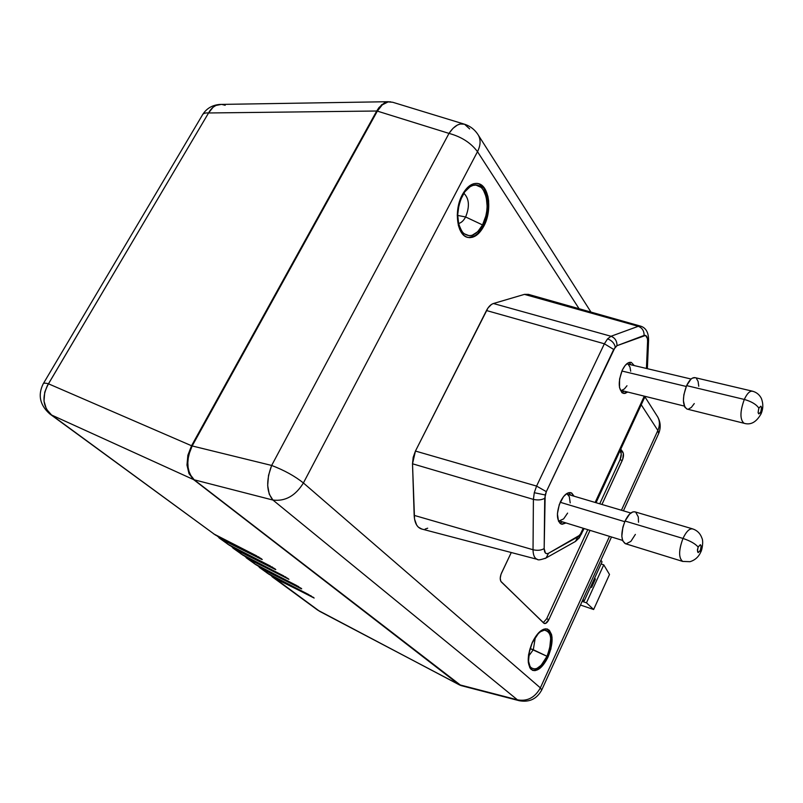 <?xml version="1.0" encoding="UTF-8"?>
<svg xmlns="http://www.w3.org/2000/svg" width="803" height="803" viewBox="0 0 803 803"><rect width="100%" height="100%" fill="white"/><g stroke="black" fill="none" stroke-linecap="round" stroke-linejoin="round"><path stroke-width="1.2" d="M301.707 588.81L261.206 568.574L269.045 574.316L313.662 597.623L273.903 577.879L319.032 610.932L458.975 684.578L193.583 479.602L51.603 415.031L215.455 535.059L260.965 558.456L262.22 559.55L261.095 559.119L220.895 539.044L229.437 545.297L274.556 568.564L275.76 569.618L274.636 569.166L234.717 549.172L243.018 555.244L287.755 578.371L248.147 559.008L256.217 564.91L296.668 585.538L301.296 588.77M50.077 414.137L215.455 535.059L51.603 415.031L46.433 409.149L44.004 401.139L44.727 392.235L47.287 385.801L208.559 112.972C205.066 112.691 202.948 113.474 202.226 115.321C202.948 113.474 205.066 112.691 208.559 112.972L213.096 107.231L215.907 105.464L221.257 104.41C215.957 104.34 211.721 107.2 208.559 112.972L48.491 383.814L191.546 445.755L376.717 111.015L208.559 112.972L376.717 111.015L379.026 107.512L384.507 102.834L387.458 101.82L390.72 101.82L387.458 101.82L381.656 104.751L376.717 111.015L191.546 445.755L48.491 383.814C41.575 396.481 42.609 406.89 51.603 415.031L193.583 479.602L188.996 473.619L186.979 465.078L187.872 455.271L191.546 445.755L187.872 455.271L186.979 465.078L188.996 473.619L193.583 479.602L458.975 684.578L319.735 611.384L270.29 574.948M460.42 685.34L458.975 684.578L460.41 685.34M51.603 415.031L49.726 413.876L51.603 415.031M219.48 538.201L229.437 545.297L217.222 536.063M233.312 548.329L243.018 555.244L231.063 546.211M246.752 558.175L256.217 564.91L244.513 556.067M259.821 567.741L269.045 574.316L257.582 565.643M48.491 383.814C45.139 382.901 43.362 382.951 43.151 383.944C43.362 382.951 45.139 382.901 48.491 383.814M222.08 104.48L225.191 105.283M213.387 533.724L256.85 555.967M262.23 559.47L218.898 537.759M261.668 558.978L260.925 558.426M227.379 543.972L270.511 566.115M275.78 569.538L232.729 547.887M275.288 569.096L274.516 568.534M240.97 553.929L283.78 575.962M288.929 579.314L246.17 557.734M288.418 578.863L287.715 578.341M254.19 563.606L296.668 585.538M300.553 588.418L259.239 567.299M301.215 588.378L300.533 587.866M267.038 573.011L309.185 594.832M314.134 598.044L271.946 576.614M313.662 597.623L312.989 597.131M310.45 595.525L311.263 596.007M297.943 586.23L298.766 586.712M285.075 576.664L285.908 577.156M271.826 566.818L272.679 567.319M258.175 556.68L259.038 557.192M560.514 501.594C563.917 494.899 567.44 491.958 571.074 492.761L574.105 496.214L571.716 493.052L570.281 492.57L566.978 493.433L563.545 496.595L559.289 504.545L557.402 513.83L558.517 521.237L560.765 523.837L562.22 524.259L566.035 522.954L561.357 524.088C556.429 520.565 556.148 513.067 560.514 501.594M627.715 392.045L623.309 393.42C618.26 389.766 617.929 381.997 622.295 370.113L619.585 379.036L619.504 387.568L622.064 392.777L624.824 393.49L627.715 392.045M533.302 649.727L535.37 637.201L533.302 649.727L528.545 656.272L533.302 649.727L530.07 648.543L547.004 656.282L533.302 649.727M532.289 642.691C535.842 635.384 539.736 631.188 543.962 630.104C551.771 631.539 552.785 640.262 547.004 656.282L541.152 665.275L536.816 668.508L534.758 669.07L531.265 667.955L529.97 666.309L528.525 661.13L529.578 650.31L532.289 642.691L538.281 633.617L540.489 631.71L544.705 630.014L548.128 631.309L550.256 635.344L550.728 638.204L549.633 648.834L547.004 656.282C541.031 667.684 535.541 671.318 530.542 667.173C527.28 661.562 527.862 653.401 532.289 642.691M465.62 216.971C469.845 206.512 469.243 198.592 463.813 193.232C469.243 198.592 469.845 206.512 465.62 216.971C463.612 220.705 461.243 222.873 458.513 223.485C461.243 222.873 463.612 220.705 465.62 216.971L457.68 215.425L465.62 216.971L482.533 224.93L465.62 216.971M462.398 195.681C465.128 190.582 468.32 187.27 471.973 185.744C485.173 179.641 492.309 207.485 482.533 224.93L477.735 231.706L472.124 235.319L469.273 235.741L464.004 233.703L461.795 231.304L458.684 224.167L457.68 214.863L458.985 204.835L460.45 200.057L464.726 191.897L470.187 186.637L473.097 185.373L475.968 185.081L481.178 187.41L483.316 189.92L486.267 197.126L487.14 206.281L486.748 211.169L485.825 216.027L482.533 224.93C476.209 235.731 469.685 238.32 462.95 232.709C456.204 223.003 456.024 210.657 462.398 195.681M534.407 670.465L536.615 669.863L541.252 666.39L547.516 656.754L548.068 656.954C543.049 667.002 537.92 671.479 532.66 670.375C526.868 666.008 526.748 656.683 532.309 642.4L528.565 654.686L528.274 662.174L529.819 667.715L531.215 669.481L534.959 670.666L539.475 668.688L546.181 660.608L550.878 648.985L552.052 637.602L551.551 634.531L549.282 630.204L545.618 628.819L543.42 629.321L538.733 632.664L532.309 642.4C537.358 632.433 542.447 628.006 547.586 629.11C553.418 633.487 553.578 642.761 548.068 656.954L547.516 656.754C552.966 642.781 552.865 633.527 547.214 628.99M469.032 237.537L475.145 235.61L478.096 233.201L483.235 225.944C491.737 210.456 488.555 185.322 477.494 183.455L478.156 183.566C489.228 185.443 492.4 210.577 483.888 226.075L483.235 225.944L486.759 216.408L487.742 211.209L487.983 200.901L487.23 196.173L484.068 188.454L479.13 184.007M467.858 237.437L467.858 237.437C473.66 237.959 478.779 234.125 483.235 225.944L483.888 226.075C479.19 234.667 473.82 238.441 467.788 237.417C457.017 235.61 453.595 210.426 462.327 194.727L460.239 199.415L457.67 209.924L457.268 215.304L458.342 225.282L459.758 229.477L464.054 235.49L466.754 237.096L469.695 237.668L472.746 237.206L478.749 233.332L483.888 226.075L485.895 221.508L488.405 211.34L488.646 201.021L487.893 196.293L484.741 188.575L482.452 185.874L479.803 184.118L476.882 183.375L473.8 183.686L467.657 187.39L462.327 194.727C467.025 186.326 472.305 182.612 478.156 183.566M530.773 295.705L528.846 294.52L524.449 294.38L493.413 303.514L491.536 304.387L487.993 307.971L415.442 451.055L413.174 457.359L412.511 463.793L414.167 515.375L533.031 549.734C537.438 550.758 541.152 550.376 544.173 548.59C544.364 552.865 545.809 554.431 548.499 553.287L546.17 557.904L545.096 558.507L546.17 557.894L548.499 553.287L577.819 536.906L575.5 541.413L574.406 542.035L575.5 541.423L577.819 536.906L580.398 534.125L583.209 528.254L581.131 532.74L581.643 533.895L581.131 532.74L578.812 538.452L579.575 535.32L548.499 553.287L546.793 553.719L545.388 552.996L544.173 548.59L545.167 494.959L534.286 492.711L533.403 499.396C537.88 500.369 541.654 499.998 544.725 498.302L546.321 491.657L615.269 346.996C614.285 343.082 611.705 340.382 607.56 338.886L604.378 343.784L613.703 349.456L617.005 345.681L645.562 335.423L647.429 338.565L647.589 341.305L646.425 368.467L647.589 341.305L648.593 340.161L647.589 341.305C647.579 336.899 646.415 334.941 644.096 335.433C644.147 330.876 642.199 327.835 638.265 326.309L640.814 326.199C645.993 327.915 648.583 332.583 648.583 340.201L647.369 368.687M464.024 124.063L392.677 102.252L388.09 101.921L382.288 104.842L377.34 111.105L448.997 133.398C461.354 136.721 470.849 142.814 477.494 151.677L303.404 482.964L477.494 151.677C470.849 142.814 461.354 136.721 448.997 133.398L271.655 465.449C284.272 470.277 294.852 476.119 303.404 482.964C294.852 476.119 284.272 470.277 271.655 465.449L268.523 475.406L267.68 485.504L269.246 494.166L272.95 500.058C266.435 492.139 266.004 480.606 271.655 465.449L192.168 445.956L271.655 465.449L448.997 133.398L377.34 111.105L192.168 445.956L188.494 455.482L187.601 465.278L189.618 473.83L194.206 479.813L272.95 500.058C285.296 501.544 295.444 495.842 303.404 482.964L540.359 687.87L541.694 690.078L540.359 687.87C534.949 697.626 527.31 701.611 517.433 699.835C527.31 701.611 534.949 697.626 540.359 687.87L609.517 536.364L540.359 687.87L303.404 482.964C295.444 495.842 285.296 501.544 272.95 500.058L517.433 699.835L519.461 700.768L459.487 684.778L517.433 699.835L272.95 500.058L194.206 479.813L461.073 685.591L194.206 479.813L191.626 477.213L188.263 469.805L187.681 460.44L190.01 450.583L192.168 445.956L377.34 111.105L382.288 104.842L385.139 102.925L388.09 101.921L392.687 102.262M477.494 151.677L579.093 308.723L477.494 151.677C480.565 145.544 480.897 140.103 478.468 135.356L477.655 134.081L478.468 135.356C480.897 140.103 480.565 145.544 477.494 151.677M641.296 404.863L657.858 430.458L621.432 510.246L657.858 430.458L658.671 433.52L657.858 430.458C659.956 425.59 659.915 421.083 657.717 416.938C659.915 421.083 659.956 425.59 657.858 430.458L641.296 404.863M511.27 552.524L501.022 574.255L500.229 578.21L500.801 581.292L543.782 623.168L545.568 623.449L548.891 619.555L590.024 530.351L548.891 619.555L546.662 618.762L587.786 529.669L546.662 618.762L548.891 619.555C547.395 622.536 545.859 623.851 544.293 623.499L501.283 581.924C499.807 579.947 499.898 576.966 501.554 572.981L511.27 552.524M601.949 504.475L622.726 459.266L623.389 453.534L620.799 449.188L622.807 452.029C623.881 454.086 623.7 456.877 622.275 460.4L620.046 459.768C621.462 456.275 621.642 453.504 620.578 451.467L622.807 452.029L620.077 450.764L621.261 453.956L620.046 459.768L622.275 460.4L601.949 504.475M537.619 559.45L537.227 559.34C534.497 558.266 533.102 555.064 533.031 549.734C537.438 550.758 541.152 550.376 544.173 548.59L544.725 498.302C541.654 499.998 537.88 500.369 533.403 499.396L534.286 492.711L536.575 486.086L415.442 451.055L536.575 486.086L604.378 343.784L486.477 310.53L415.442 451.055L412.511 463.793L533.403 499.396L533.031 549.734L414.167 515.375C414.589 522.853 416.988 527.37 421.364 528.926L537.307 559.36C534.537 558.336 533.112 555.124 533.031 549.734L533.403 499.396L412.511 463.793L414.539 519.089L416.667 525.082L418.353 527.169L421.826 529.047M425.128 529.067L427.698 528.193M590.968 312.086L478.468 135.356C475.125 129.895 470.488 126.181 464.546 124.224L460.249 124.003L457.339 125.077L452.982 128.36L448.997 133.398C454.107 125.86 459.286 122.799 464.546 124.224L469.645 128.912M656.954 415.743L657.717 416.938L656.954 415.743M640.543 326.128L528.424 294.37L524.449 294.38L638.265 326.309L524.449 294.38L493.413 303.514L611.013 336.266L638.265 326.309L611.013 336.266L493.413 303.514C490.784 304.367 488.475 306.706 486.477 310.53L604.378 343.784L607.56 338.886L611.013 336.266L607.56 338.886C611.705 340.382 614.285 343.082 615.269 346.996L617.005 345.681C617.025 340.994 615.028 337.852 611.013 336.266C615.028 337.852 617.025 340.994 617.005 345.681L644.096 335.433C644.147 330.876 642.199 327.835 638.265 326.309L640.904 326.239M644.297 396.15L595.143 502.457L643.976 396.913L644.337 398.318L644.297 396.15M634.28 365.586L631.299 362.414L628.307 362.785L625.146 365.485L622.295 370.113C625.186 364.371 628.187 361.802 631.299 362.414L634.28 365.586M546.321 491.657L613.703 349.456L604.378 343.784L536.575 486.086L546.321 491.657L536.575 486.086L534.286 492.711L545.167 494.959L546.321 491.657M532.449 670.284C537.659 671.017 542.677 666.5 547.516 656.754L550.336 648.784L551.561 640.924L550.999 634.34L548.73 630.014M599.721 503.812L620.046 459.768L599.721 503.812M543.26 622.666L546.662 618.762L543.26 622.666M590.797 586.491L591.6 587.384L595.394 579.043L594.601 578.14L595.394 579.043L591.6 587.384L590.556 587.033L591.6 587.384L590.797 586.491M601.056 563.967L603.756 564.83L609.497 574.486L603.756 564.83L586.481 602.822L593.638 609.507L609.497 574.486L593.638 609.507L586.481 602.822L582.145 601.357L586.481 602.822L603.756 564.83L601.056 563.967M580.469 605.03L593.638 609.507L580.469 605.03M600.955 560.113L602.009 561.889L600.955 560.113M582.968 599.55L584.293 600.774L602.009 561.889L584.293 600.774L582.968 599.55M582.657 600.222L584.293 600.774L582.657 600.222M695.197 377.681L692.397 378.123L690.881 379.237L686.615 385.611L744.301 399.442L686.615 385.611C682.269 397.605 682.389 405.425 686.966 409.058L744.08 423.281C739.844 419.668 739.914 411.718 744.301 399.442C751.478 401.49 756.336 404.401 758.875 408.175C761.435 405.033 762.067 406.278 760.782 411.919L761.575 407.613L760.853 406.177L758.875 408.175L758.082 412.501L758.815 413.926L760.782 411.919L760.853 414.318L760.782 411.919C758.233 415.071 757.59 413.826 758.875 408.175C756.336 404.401 751.478 401.49 744.301 399.442C740.075 411.046 739.854 418.935 743.628 423.081M682.811 561.458L682.691 561.417C678.525 557.985 678.625 550.326 682.982 538.442C690.239 540.871 695.298 543.741 698.168 547.054C700.949 543.48 701.692 544.544 700.407 550.266L701.18 545.94L700.326 544.705L698.168 547.054L697.375 550.095L698.249 552.625L700.407 550.266L700.718 552.203L700.407 550.266C697.626 553.859 696.884 552.785 698.168 547.054C695.298 543.741 690.239 540.871 682.982 538.442C678.746 549.834 678.525 557.443 682.339 561.267M625.487 543.721L622.726 540.871L621.823 536.284L622.877 527.19L625.045 521.037C628.358 514.271 631.71 511.22 635.083 511.882L632.894 511.892L629.632 514.04L625.045 521.037L682.982 538.442L625.045 521.037C620.709 532.63 620.789 540.158 625.266 543.651L682.691 561.417L689.998 561.688C695.097 560.143 698.73 556.83 700.909 551.741C702.023 550.115 703.619 541.322 701.932 538.12C700.306 533.523 697.235 530.442 692.698 528.906M620.679 390.298L684.307 406.077M686.244 386.464L621.893 371.016L686.244 386.464M558.798 520.725L622.546 540.389M624.754 521.679L560.203 502.276L624.754 521.679M624.282 391.191L621.793 392.547L624.282 391.191M562.592 521.89L559.821 523.144L562.592 521.89M629.261 362.414L630.827 364.773L629.261 362.414M621.763 390.308L624.413 388.923L626.982 385.751M630.696 371.217L629.984 367.122L628.347 364.522M627.243 363.92L691.102 379.036M569.036 492.62L570.652 495.19L569.036 492.62M559.38 520.826L563.646 518.879L567.601 513.097M570.2 502.879L569.307 496.605L567.44 494.337M566.858 494.066L630.787 513.017M626.129 543.822L630.877 541.373L635.374 534.407M638.515 522.241L638.295 516.931L635.725 512.184M693.079 529.067C689.857 527.993 686.495 531.114 682.982 538.442C686.244 531.556 689.456 528.374 692.618 528.876M752.27 391.141L695.157 377.671C692.266 377.169 689.426 379.809 686.615 385.611L683.875 394.664L683.393 400.637L684.859 407.241L687.227 409.128M688.422 409.118L691.373 407.392L694.274 403.568M698.751 386.263L698.098 381.425L696.382 378.374M753.023 391.402C750.233 390.368 747.322 393.038 744.301 399.442C747.081 393.49 749.831 390.74 752.541 391.202C756.506 392.286 759.447 394.674 761.354 398.378C763.352 403.598 763.282 408.707 761.124 413.706C756.466 422.117 750.785 425.309 744.08 423.281M317.647 610.089L459.647 685.019M272.528 577.046L317.346 609.868M221.257 104.41L388.301 101.71M43.151 383.944C37.701 395.116 39.889 405.083 49.726 413.876M202.778 114.367C206.682 108.385 212.333 105.073 219.751 104.44M43.432 383.473L202.226 115.321M542.908 630.395L543.962 630.104M469.404 187.149L471.973 185.744M537.307 559.36C537.94 560.343 540.891 559.852 546.17 557.904L575.5 541.423L579.274 537.869L584.112 528.535M611.495 536.976L541.814 689.807C536.916 698.951 529.378 702.575 519.18 700.698L461.073 685.591M644.929 396.853L657.717 416.938C660.658 422.328 660.979 427.858 658.671 433.52L623.419 510.838M645.11 396.351L596.047 502.718M462.227 231.866L462.95 232.709M530.121 666.56L530.542 667.173M635.083 511.882L692.477 528.836"/></g></svg>
